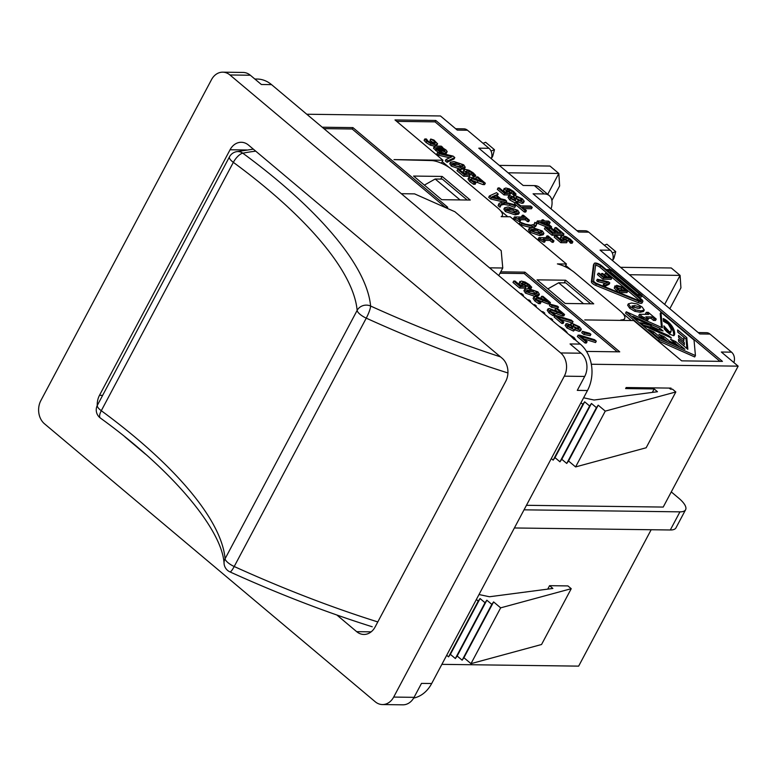 <?xml version="1.0" encoding="UTF-8"?>
<svg xmlns="http://www.w3.org/2000/svg" width="777" height="777" viewBox="0 0 777 777"><rect width="100%" height="100%" fill="white"/><g stroke="black" fill="none" stroke-linecap="round" stroke-linejoin="round"><path stroke-width="1.17" d="M413.665 698.067A33.498 26.573 -89.3 0 0 431.682 683.517L587.48 390.52A33.498 26.573 -89.3 0 0 580.264 344.085L271.552 84.635A33.498 26.573 -89.3 0 0 257.148 79.04L254.827 79.011M651.165 529.739L578.651 666.132L441.87 664.354M401.33 193.706L414.568 193.871L454.885 211.732L501.194 250.65L502.768 268.007L489.529 267.832M498.747 275.573L502.768 268.007M733.867 362.558A8.372 6.643 -89.3 0 0 731.536 352.156L721.338 352.02L738.15 366.152L591.316 364.248M731.536 352.156L710.032 334.081A8.372 6.643 -89.3 0 0 706.429 332.682L698.202 332.575M612.587 260.625A8.372 6.643 -89.3 0 0 610.256 250.223L600.058 250.097L699.834 333.955L710.032 334.081M610.256 250.223L588.752 232.158A8.372 6.643 -89.3 0 0 585.149 230.759L576.923 230.652M491.307 158.702A8.372 6.643 -89.3 0 0 488.976 148.3L478.778 148.164L523.154 185.46L534.372 185.606L544.288 193.949L533.08 193.803L578.554 232.022L588.752 232.158M488.976 148.3L467.472 130.235A8.372 6.643 -89.3 0 0 463.869 128.836L455.643 128.729M306.779 114.238L440.462 115.967L457.274 130.099L467.472 130.235M322.212 127.214L352.923 127.613L447.746 207.294L444.784 207.255M500.728 271.843L524.922 272.154L619.735 351.845L586.499 351.418M470.25 200.058L441.705 199.689L413.587 176.058L442.142 176.437L470.25 200.058M593.735 303.836L565.19 303.467L537.072 279.846L565.627 280.215L593.735 303.836M501.767 216.666L502.292 215.676A16.754 5.556 -152 0 0 497.698 207.945L452.496 169.949A16.754 5.556 -152 0 0 431.274 160.557L394.017 159.615L442.958 160.247L394.998 119.94L435.78 120.474L722.445 361.383L681.662 360.858L633.702 320.551L584.76 319.92L620.668 320.386M502.292 215.676A16.754 5.556 -152 0 1 501.165 216.657L510.217 216.773L566.443 264.025L557.391 263.908A16.754 5.556 -152 0 1 574.883 272.805L620.085 310.8A16.754 5.556 -152 0 1 624.679 318.531A16.754 5.556 -152 0 1 620.91 319.93M669.211 388.082L670.483 389.16L672.523 389.18L675.825 391.967L605.264 411.12L598.203 405.186L596.415 407.643L591.452 403.477L589.626 405.992L584.663 401.816L582.837 404.331L580.963 402.758M670.483 389.16L671.037 388.111L626.175 387.529L625.621 388.578L654.166 388.947L657.478 391.725L594.075 400.029L583.605 397.805M479.001 594.531L489.471 596.755L552.874 588.451L549.562 585.673L567.919 585.916L571.231 588.694L500.66 607.847L493.599 601.913L491.812 604.37L486.849 600.203L485.023 602.719L480.06 598.552L478.234 601.058L476.359 599.494M431.682 683.517L421.493 683.391L414.073 697.338L393.677 697.076A16.754 13.287 90.7 0 1 382.439 704.554A16.754 13.287 90.7 0 1 375.233 701.767L44.474 423.786A16.754 13.287 90.7 0 1 40.87 400.563L211.499 79.662A16.754 13.287 90.7 0 1 222.737 72.174A16.754 13.287 90.7 0 1 229.943 74.971L560.703 352.952A16.754 13.287 90.7 0 1 564.306 376.175L393.677 697.076M382.439 704.554L402.826 704.826A16.754 13.287 -89.3 0 0 414.073 697.338M580.264 344.085L570.065 343.949L581.089 353.214L560.703 352.952M564.306 376.175L584.702 376.437A16.754 13.287 -89.3 0 0 581.089 353.214M584.702 376.437L577.282 390.384L587.48 390.52M229.943 74.971L250.33 75.233A16.754 13.287 -89.3 0 0 243.123 72.446L222.737 72.174M250.33 75.233L261.354 84.499L271.552 84.635M631.264 320.522L622.746 313.364M571.416 270.231L565.705 265.423L565.054 266.647M442.958 160.247L441.385 163.219M738.15 366.152L663.218 507.07L526.447 505.303M671.279 491.909L678.709 498.144A25.126 8.333 -152 0 1 685.596 509.741A25.126 8.333 -152 0 1 679.953 511.849L670.308 529.982L514.393 527.971M524.038 509.829L679.953 511.849M544.288 193.949A25.126 12.83 -50 0 1 549.329 195.649L539.403 187.306A25.126 12.83 130 0 0 534.372 185.606M547.727 589.131L549.562 585.673M670.308 529.982A25.126 8.333 28 0 0 675.951 527.884L685.596 509.741M549.329 195.649A25.126 12.83 -50 0 1 551.058 208.916M583.556 303.71L558.663 282.789L547.843 288.898M590.685 303.797L565.802 282.886L558.663 282.789M460.071 199.932L435.178 179.011L424.359 185.111M467.2 200.019L442.317 179.099L435.178 179.011M507.779 216.744L500.359 210.509M449.038 167.376L442.22 161.645M566.443 264.025L565.705 265.423M435.78 120.474L435.042 121.863L396.697 121.367M719.997 361.354L641.996 295.804M610.848 269.619L435.042 121.863M462.111 166.579L458.731 164.685L452.874 164.345M516.219 212.053L512.849 210.169L506.992 209.829M639.325 308.382L632.672 307.002M623.105 290.2L620.959 288.821L616.763 287.762M637.558 294.6L610.596 271.931L608.954 271.911M540.811 232.721L537.431 230.837L531.575 230.497M495.833 197.708L494.648 196.707L493.57 197.183M443.366 150.855L439.957 148.815M515.083 200.796L514.073 199.368L510.625 198.32M520.949 200.66L516.015 198.203M514.267 195.464L509.013 191.297L506.565 190.754M510.518 193.599L509.78 194.998L504.001 194.92L497.338 189.326L498.086 187.927L499.407 187.947L504.496 192.23L507.488 192.269L504.205 188.393L503.467 190.384L505.672 187.976L509.44 188.908L513.519 191.424L516.054 194.085L514.461 194.065L512.189 191.385L507.313 189.365L506.381 189.918L510.518 193.599L504.739 193.522L498.086 187.927M505.574 192.735L503.467 190.384M523.475 202.593L522.125 203.438L517.181 201.68M518.133 201.418L517.161 201.729L510.547 198.621L508.731 195.94L509.751 195.59L514.296 197.173L513.83 195.746L514.937 195.406L522.27 198.766L524.213 201.204L522.872 202.049L517.88 200.281L518.133 201.418L517.268 202.952M515.102 202.923L509.809 200.01L507.983 197.339L508.731 195.94M526.427 210.654L525.689 212.053L524.358 212.034L514.607 203.836L515.355 202.447L516.676 202.457L520.745 205.876L530.633 206.012L532.245 207.362L522.358 207.236L526.427 210.654L525.106 210.635L515.355 202.447M532.245 207.362L531.507 208.76L524.057 208.663M440.763 151.933L445.318 153.623L446.387 153.224L447.183 151.573L446.056 152.224L441.938 150.796L436.965 147.368L436.315 147.873L440.967 151.544L439.52 151.525L436.363 149.184L434.236 146.435L433.508 148.281L435.489 146.086L441.239 146.163L442.773 147.445L441.88 147.436L445.969 149.932L447.183 151.573M440.967 151.544L439.763 152.933M438.782 152.923L433.508 148.281M454.807 157.556L454.059 158.955L447.028 162.315L445.299 160.868L446.037 159.47L451.991 156.76L439.316 153.817L437.674 152.438L453.069 156.099L454.807 157.556L447.766 160.926L446.037 159.47M449.708 157.799L438.568 155.215L436.927 153.836L437.674 152.438M502.641 201.806L490.675 198.999L488.684 197.329L489.432 195.94L496.552 192.647L498.251 194.075L496.221 194.959L500.844 198.844L505.089 199.815L506.721 201.185L491.414 197.601L489.432 195.94M498.251 194.075L497.057 195.668M515.52 206.012L510.13 203.982L504.642 203.001L501.35 203.875L500.699 205.827L498.834 204.254L499.125 203.312L503.205 201.797L513.646 204.448L515.52 206.012L514.772 207.41L509.391 205.381L503.894 204.4L500.611 205.264M500.776 205.827L499.961 207.216L498.096 205.652L499.125 203.312M543.929 233.382L543.181 234.771L539.694 235.557L529.972 232.216L528.457 229.827L529.205 228.428L532.672 227.642L542.395 230.973L543.929 233.382L540.442 234.159L530.71 230.818L529.205 228.428M553.982 240.909L552.836 240.889L550.631 239.044L543.113 238.947L545.318 240.792L544.288 240.783L540.219 238.656L538.966 237.597L549.067 237.733L546.921 235.917L548.067 235.936L553.982 240.909L553.234 242.298L552.097 242.288L549.893 240.433L544.813 240.375M545.318 240.792L544.58 242.191L543.55 242.181L538.218 238.995L538.966 237.597M546.629 237.694L546.173 237.315L546.921 235.917M642.812 301.534A5.021 1.671 -152 0 1 638.947 301.272L596.338 283.955A4.186 1.389 -152 0 1 592.113 280.4L594.182 263.656A5.021 1.671 -152 0 1 594.25 263.452A5.021 1.671 -152 0 1 597.251 263.393A5.021 1.671 -152 0 1 601.748 265.851L606.157 269.561L611.246 269.629L642.123 295.571L637.023 295.503L641.433 299.213A5.021 1.671 -152 0 1 642.812 301.534L642.074 302.923A5.021 1.671 -152 0 1 638.199 302.671L595.6 285.344A4.186 1.389 -152 0 1 591.375 281.798L593.443 265.054A5.021 1.671 -152 0 1 593.502 264.85A5.021 1.671 -152 0 1 593.638 264.685M642.123 295.571L641.384 296.969L638.723 296.931M661.45 327.36L660.207 313.636L660.945 312.237L694.026 340.035L695.434 355.565L659.362 339.588L626.281 311.791L662.363 327.768L660.945 312.237M695.434 355.565L694.696 356.954L658.614 340.977L625.543 313.18L626.281 311.791M656.254 319.065L654.302 319.046L651.748 316.899L645.804 316.822L648.368 318.968L646.532 318.939L642.152 316.521L639.5 314.287L648.785 314.413L646.289 312.315L648.241 312.335L656.254 319.065L655.506 320.464L653.554 320.435L651 318.288L647.503 318.249M648.368 318.968L647.62 320.367L645.794 320.338L638.752 315.685L639.5 314.287M646.347 314.374L645.551 313.704L646.289 312.315M627.651 305.176L629.72 308.255L634.799 311.305L640.229 312.267L643.492 311.509L644.269 310.033L640.976 310.868L635.537 309.916L630.458 306.866L628.389 303.778L627.68 305.118M536.518 224.864L532.43 226.36L521.989 223.718L520.124 222.144L525.505 224.174L531.002 225.155L534.285 224.291L534.935 222.339L536.8 223.902L535.771 226.262L533.411 227.661M531.691 227.758L521.25 225.107L519.376 223.543L520.124 222.144M534.168 224.388L534.867 222.339M529.39 220.241L528.243 220.221L526.039 218.376L518.531 218.279L520.726 220.124L519.706 220.114L514.374 216.929L524.485 217.065L522.329 215.258L523.475 215.268L529.39 220.241L528.651 221.639L527.505 221.62L525.301 219.774L520.221 219.706M520.726 220.124L519.988 221.523L518.958 221.513L513.636 218.327L514.374 216.929M522.037 217.036L521.59 216.647L522.329 215.258M519.337 212.713L518.589 214.112L515.112 214.889L505.38 211.548L503.865 209.159L504.613 207.77L508.09 206.973L517.803 210.305L519.337 212.713L515.85 213.49L506.128 210.159L504.613 207.77M485.334 183.217L471.717 178.632L470.901 179.118L471.94 180.351L475.893 182.877L474.3 182.857L470.522 180.235L468.735 177.632L469.978 177.243L472.853 177.797L482.507 181.915L476.554 176.913L477.855 176.923L485.334 183.217L484.586 184.605L483.003 184.586L470.969 180.021M475.893 182.877L475.155 184.275L473.552 184.256L469.774 181.633L467.997 179.031L468.735 177.632M477.34 179.594L475.806 178.302L476.554 176.913M475.699 175.447L474.116 175.427L471.833 172.747L466.958 170.726L466.025 171.28L470.163 174.961L464.384 174.893L457.731 169.299L459.052 169.318L464.141 173.592L467.132 173.63L463.859 170.357L465.316 169.337L469.085 170.27L473.164 172.795L475.699 175.447L474.961 176.845L473.368 176.826L471.095 174.145L466.219 172.125M470.163 174.961L469.425 176.36L463.646 176.282L456.993 170.697L457.731 169.299M465.229 174.106L463.111 171.746L463.85 169.755L463.111 171.746M465.219 167.24L464.481 168.628L460.994 169.415L451.272 166.074L449.757 163.685L450.495 162.286L453.972 161.499L463.684 164.831L465.219 167.24L461.732 168.017L452.01 164.675L450.495 162.286M437.645 143.871L435.528 144.823L431.08 143.794L426.864 141.2L424.825 138.957L426.418 138.976L428.127 141.239L433.945 143.492L435.518 143.055L434.46 141.317L430.73 139.025L433.954 140.054L437.645 143.871L436.12 146.095M434.79 146.222L430.332 145.182L426.126 142.589L424.087 140.346L424.825 138.957M434.489 143.473L429.982 140.423L430.73 139.025M572.872 241.832L571.28 241.812L569.007 239.131L564.131 237.111L563.199 237.665L567.336 241.346L561.557 241.278L554.904 235.684L556.215 235.703L561.315 239.976L564.296 240.015L561.023 236.732L562.48 235.722L566.258 236.655L570.337 239.17L572.872 241.832L572.125 243.23L570.541 243.211L568.259 240.53L563.383 238.51M567.336 241.346L566.588 242.745L560.809 242.667L554.156 237.072L554.904 235.684M562.393 240.481L560.285 238.131L561.023 236.14L560.285 238.131M563.956 234.013L563.208 235.402L552 235.256L544.405 228.885L545.153 227.486L546.474 227.506L552.457 232.527L555.526 232.566L549.951 227.884L551.281 227.904L556.856 232.585L561.013 232.634L555.04 227.612L556.371 227.632L563.956 234.013L552.738 233.867L545.153 227.486M553.088 232.537L549.213 229.283L549.951 227.884M558.576 232.605L554.302 229.011L555.04 227.612M550.145 222.407L546.289 222.358L551.651 226.855L550.067 226.835L538.859 222.203L537.363 220.95L543.521 221.027L542.074 219.813L543.288 219.823L544.726 221.037L548.581 221.095L550.145 222.407L549.407 223.795L547.989 223.786M549.766 228.234L538.121 223.601L536.625 222.339L537.363 220.95M640.083 300.971A3.351 1.107 28 0 0 639.675 300.592L599.98 267.239A3.351 1.107 28 0 0 595.561 265.365M627.69 291.229L619.531 291.122L615.015 286.791L616.656 285.324L621.882 286.888L627.69 291.229L626.942 292.618L618.939 292.521M618.657 292.405L614.267 288.18L614.937 285.878L614.267 288.18M609.799 282.945L604.681 285.392L603.428 284.333L607.76 282.372L598.533 280.225L597.348 279.225L608.537 281.886L609.799 282.945L609.061 284.343L604.36 286.587M603.098 286.072L603.428 284.333M605.477 283.401L597.795 281.624L596.6 280.614L597.348 279.225M611.887 277.943L611.14 279.341L602.981 279.234L597.464 274.602L598.212 273.203L599.174 273.213L603.525 276.865L605.759 276.894L601.699 273.485L602.67 273.504L606.72 276.903L609.751 276.942L605.4 273.29L606.361 273.31L611.887 277.943L603.729 277.836L598.212 273.203M607.303 276.913L604.661 274.689L605.4 273.29M616.559 287.441L617.87 286.354L621.707 287.422L625.572 290.229L619.298 290.151L616.482 286.762M618.813 292.463L619.531 291.122M620.959 288.821L621.707 287.422M597.795 281.624L598.533 280.225M604.108 286.49L604.681 285.392M506.711 190.491L507.313 189.365L506.381 189.918M504.001 194.92L504.739 193.522M509.013 191.297L509.761 189.909M512.898 194.269L513.636 192.871M513.607 195.357L514.345 193.968M513.723 195.464L514.461 194.065M515.345 195.425L516.054 194.085M524.213 201.204L523.416 202.991M510.877 197.844L511.363 196.931L514.821 197.97L515.831 199.398L515.355 200.349L511.664 198.64L511.363 196.931L510.683 197.154M515.831 199.398L515.355 200.349L515.831 199.398M516.19 197.873L516.754 196.814L521.134 198.737L522.086 200.34L521.114 200.66L517.336 199.466L516.258 197.98L516.754 196.814L515.957 197.037M514.073 199.368L514.821 197.97M524.358 212.034L525.106 210.635M436.528 148.193L436.965 147.368L436.315 147.873M440.705 147.416L444.114 149.456L444.376 150.893L438.364 147.387L440.705 147.416L440.035 148.679M445.007 150.709L444.376 150.893M438.888 152.729L439.52 151.525M436.703 148.378L437.237 147.377M441.19 152.195L441.938 150.796M438.568 155.215L439.316 153.817M447.028 162.315L447.766 160.926M495.386 195.309L499.135 198.465L491.987 196.824L495.386 195.309L494.648 196.707M490.675 198.999L491.414 197.601M506.225 202.098L506.721 201.185M500.747 205.002L500.942 204.39M498.096 205.652L498.834 204.254M499.961 207.216L500.699 205.827M514.704 207.41L515.442 206.012M538.179 229.438L541.151 230.954L541.754 232.469L538.791 232.77L534.945 232.372L531.963 230.837L531.342 229.361L538.179 229.438L537.431 230.837M539.481 240.054L540.219 238.656M543.55 242.181L544.288 240.783M549.893 240.433L550.631 239.044M552.097 242.288L552.836 240.889M638.752 300.573L597.037 283.615A3.351 1.107 -152 0 1 593.657 280.769L595.687 264.374A3.351 1.107 -152 0 1 595.726 264.238A3.351 1.107 -152 0 1 597.727 264.199A3.351 1.107 -152 0 1 600.728 265.841L640.413 299.194A3.351 1.107 -152 0 1 641.336 300.748A3.351 1.107 -152 0 1 638.752 300.573M635.926 294.58L607.255 270.483L611.334 270.542L639.995 294.629L635.926 294.58M610.596 271.931L611.334 270.542M671.454 338.014L644.298 325.99L640.384 322.708L651.311 325.699L635.761 318.813L632.76 316.297L659.916 328.321L663.072 330.963L649.815 327.243L668.453 335.489L671.454 338.014M684.867 349.281L657.701 337.257L648.533 329.545L653.778 331.876L659.702 336.849L664.393 338.927L658.896 334.304L664.141 336.626L669.638 341.249L676.359 344.221L670.434 339.248L675.679 341.569L684.867 349.281M686.79 337.636L687.849 349.32L678.671 341.608L678.467 339.345L684.391 344.328L684.207 342.307L678.709 337.694L678.506 335.431L684.003 340.054L683.741 337.16L677.816 332.187L677.612 329.924L686.79 337.636L686.052 339.034L677.806 332.109M665.53 330.371L664.141 328.71L663.888 325.884L669.308 331.682L671.066 331.546L671.143 329.205L668.22 323.99L663.48 321.348L663.228 318.551L667.113 320.891L671.299 325.136L674.485 331.653L674.621 334.333L673.708 335.693L669.687 334.227L664.121 328.486M658.614 340.977L659.362 339.588M641.404 317.919L642.152 316.521M643.511 318.648L644.25 317.259M645.794 320.338L646.532 318.939M651 318.288L651.748 316.899M653.554 320.435L654.302 319.046M627.622 305.235L628.36 303.846L631.623 303.011L637.062 303.962L642.142 307.012L644.269 310.033M634.683 305.584L640.063 306.983L640.598 307.886L637.927 308.304L632.536 306.886L631.992 305.992L634.683 305.584L633.945 306.973M634.799 311.305L635.537 309.916M534.285 224.291L534.702 223.766M521.25 225.107L521.989 223.718M514.889 219.386L515.637 217.987M518.958 221.513L519.706 220.114M525.301 219.774L526.039 218.376M527.505 221.62L528.243 220.221M513.587 208.77L516.559 210.295L517.171 211.8L514.199 212.111L510.363 211.703L507.371 210.169L506.75 208.692L513.587 208.77L512.849 210.169M471.192 179.623L471.717 178.632L470.901 179.118M473.552 184.256L474.3 182.857M483.003 184.586L483.741 183.187M466.355 171.853L466.958 170.726L466.025 171.28M463.646 176.282L464.384 174.893M468.657 172.669L469.405 171.27M472.542 175.631L473.29 174.242M473.251 176.729L473.989 175.33M473.368 176.826L474.116 175.427M459.469 163.296L462.441 164.811L463.053 166.327L460.081 166.628L456.245 166.229L453.253 164.695L452.641 163.219L459.469 163.296L458.731 164.685M430.07 140.501L430.817 139.102M563.529 238.238L564.131 237.111L563.199 237.665M560.809 242.667L561.557 241.278M565.831 239.054L566.569 237.655M569.716 242.016L570.454 240.627M570.425 243.114L571.163 241.715M570.541 243.211L571.28 241.812M552 235.256L552.738 233.867M545.085 222.339L549.164 225.767L540.705 222.28L545.085 222.339L544.337 223.737M541.443 220.998L542.074 219.813M538.121 223.601L538.859 222.203M549.329 228.234L550.067 226.835M551.097 227.894L551.651 226.855M602.981 279.234L603.729 277.836M601.019 274.767L601.699 273.485M673.902 335.596L673.338 331.565L671.173 327.379L667.628 323.368L663.393 320.357M671.095 331.478L670.192 333.119L669.162 333.314L667.268 332.167L668.006 330.769M664.267 326.194L663.966 326.748M664.529 326.593L664.034 327.515M664.898 327.146L664.16 328.535M665.19 327.554L664.452 328.953M665.51 327.991L664.762 329.39M665.772 328.341L665.025 329.73M666.093 328.749L665.355 330.147M666.433 329.157L665.695 330.546M666.783 329.565L666.054 330.934M666.821 329.613L666.093 330.983M667.171 329.982L666.443 331.342M667.521 330.332L666.792 331.701M667.88 330.662L667.142 332.041M668.366 331.06L667.628 332.459M668.715 331.313L667.977 332.711M669.055 331.536L668.317 332.925M669.308 331.682L668.56 333.071M669.609 331.818L668.871 333.216M669.9 331.915L669.162 333.314M670.172 331.964L669.424 333.362M670.396 331.983L669.657 333.372M670.59 331.944L669.852 333.333M670.774 331.857L670.036 333.255M670.93 331.721L670.192 333.119M671.066 331.546L670.318 332.945M663.548 318.696L663.286 319.192M664.102 318.949L663.383 320.299M664.422 319.104L663.675 320.493M664.753 319.279L664.014 320.678M664.995 319.415L664.248 320.814M665.345 319.629L664.607 321.027M665.685 319.852L664.947 321.241M666.015 320.066L665.277 321.464M666.142 320.143L665.394 321.542M666.413 320.347L665.675 321.746M666.744 320.6L665.996 321.989M667.113 320.891L666.375 322.29M667.53 321.241L666.792 322.63M667.628 321.319L666.889 322.717M668.006 321.639L667.258 323.038M668.375 321.969L667.628 323.368M668.735 322.309L667.997 323.708M669.094 322.649L668.346 324.048M669.434 322.999L668.696 324.397M669.784 323.358L669.036 324.757M670.124 323.727L669.376 325.126M670.619 324.31L669.881 325.699M670.969 324.718L670.23 326.117M671.299 325.136L670.551 326.534M671.61 325.553L670.872 326.952M671.911 325.981L671.173 327.379M672.202 326.408L671.464 327.807M672.435 326.777L671.697 328.176M672.697 327.204L671.95 328.593M672.94 327.632L672.192 329.021M673.173 328.059L672.426 329.458M673.387 328.486L672.639 329.885M673.581 328.924L672.843 330.322M673.776 329.361L673.028 330.759M673.941 329.798L673.203 331.187M674.077 330.167L673.338 331.565M674.193 330.546L673.455 331.934M674.3 330.915L673.562 332.303M674.397 331.284L673.659 332.682M674.485 331.653L673.737 333.051M674.553 332.022L673.805 333.411M674.65 332.75L673.912 334.149M674.65 332.818L673.912 334.217M674.679 333.168L673.941 334.566M674.689 333.488L673.941 334.887M674.679 333.789L673.941 335.188M674.659 334.071L673.921 335.47M674.621 334.333L673.989 335.528M674.572 334.576L674.135 335.392M686.907 348.533L686.052 339.034M684.003 340.054L683.265 341.443L678.7 337.616M684.391 344.328L683.643 345.716L678.661 341.53M679.788 347.037L674.766 342.88M667.822 341.734L663.228 337.946M657.886 337.335L652.865 333.187M653.778 331.876L653.039 333.265M659.702 336.849L659.149 337.898M664.393 338.927L663.83 339.976M664.141 336.626L663.403 338.024M669.638 341.249L669.084 342.298M676.359 344.221L675.796 345.27M675.679 341.569L674.941 342.958M659.459 329.953L651.087 326.126M651.311 325.699L650.572 327.098L643.21 325.077M659.916 328.321L659.178 329.71M649.815 327.243L649.31 328.205M668.453 335.489L667.938 336.46M652.33 392.395L654.166 388.947M102.642 395.367L99.485 395.328L230.05 149.767A16.754 13.287 -89.3 0 1 241.297 142.278A16.754 13.287 -89.3 0 1 248.494 145.076L502.078 358.197A16.754 13.287 -89.3 0 1 505.691 381.41L375.116 626.971A16.754 13.287 -89.3 0 1 363.879 634.459A16.754 13.287 -89.3 0 1 356.672 631.662L336.868 615.005M145.513 454.195L124.903 436.878M99.485 395.328A16.754 13.287 -89.3 0 0 97.242 405.545M564.219 282.857L565.627 280.215M440.734 179.079L442.142 176.437M551.291 458.576L553.156 460.139L554.992 457.624L559.945 461.8L561.781 459.285L566.734 463.451L568.531 460.994L575.592 466.928L646.153 447.775L675.825 391.967M446.688 655.302L448.552 656.866L450.388 654.36L455.341 658.527L457.177 656.011L462.14 660.188L463.927 657.721L470.988 663.655L541.55 644.502L571.231 588.694M493.599 601.913L463.927 657.721M500.66 607.847L470.988 663.655M478.234 601.058L448.552 656.866M582.837 404.331L553.156 460.139M480.06 598.552L450.388 654.36M584.663 401.816L554.992 457.624M485.023 602.719L455.341 658.527M589.626 405.992L559.945 461.8M486.849 600.203L457.177 656.011M591.452 403.477L561.781 459.285M491.812 604.37L462.14 660.188M596.415 407.643L566.734 463.451M598.203 405.186L568.531 460.994M605.264 411.12L575.592 466.928M524.922 272.154L524.184 273.553L617.297 351.816M499.98 273.242L524.184 273.553M323.912 128.642L352.185 129.001L445.299 207.265M352.923 127.613L352.185 129.001M572.183 328.749L571.173 327.321L567.715 326.282M578.039 328.613L573.105 326.155M536.295 293.619L532.925 291.734L527.068 291.394M539.413 294.279L538.675 295.678L535.188 296.455L525.456 293.123L523.951 290.724L524.689 289.335L528.166 288.549L537.878 291.87L539.413 294.279L535.926 295.066L526.204 291.725L524.689 289.335M550.417 302.612L548.834 302.593L536.81 298.028L535.994 298.514L537.024 299.747L540.986 302.272L539.384 302.253L535.606 299.64L533.828 297.037L535.071 296.639L537.946 297.193L547.6 301.311L541.637 296.309L542.938 296.319L550.417 302.612L549.679 304.001L548.086 303.982L536.062 299.417M540.986 302.272L540.248 303.671L538.646 303.652L534.867 301.029L533.09 298.426L533.828 297.037M542.433 298.99L540.899 297.698L541.637 296.309M558.546 307.129L552.175 305.856L550.145 304.147L557.362 306.128L558.546 307.129L557.352 308.44M556.206 308.207L551.437 307.255L549.397 305.546L550.145 304.147M564.578 314.5L562.985 314.481L550.961 309.916L550.145 310.402L551.175 311.645L555.137 314.17L553.535 314.151L549.757 311.528L547.979 308.925L549.222 308.527L561.752 313.209L555.798 308.197L557.09 308.216L564.578 314.5L563.83 315.899L562.237 315.88L550.213 311.315M555.137 314.17L554.399 315.569L552.797 315.54L549.018 312.927L547.241 310.324L547.979 308.925M556.585 310.878L555.05 309.596L555.798 308.197M573.038 321.62L557.595 316.831L563.859 322.086L562.538 322.076L554.846 315.608L556.526 315.627L571.309 320.163L573.038 321.62L572.29 323.009L560.654 319.405M563.859 322.086L563.111 323.485L561.8 323.465L554.098 316.997L554.846 315.608M580.565 330.555L579.215 331.39L574.271 329.633M581.313 329.157L579.963 330.002L574.97 328.234L575.223 329.37L573.504 331.08L566.899 327.962L565.083 325.291L566.851 323.543L571.386 325.136L570.92 323.698L572.027 323.358L579.36 326.719L581.313 329.157L580.506 330.944M590.899 334.324L590.161 335.713L583.789 334.45L581.759 332.741L582.497 331.342L589.714 333.323L590.899 334.324L584.527 333.051L582.497 331.342M596.289 341.161L580.846 336.373L587.111 341.637L585.79 341.618L578.098 335.149L579.778 335.169L594.56 339.704L596.289 341.161L595.551 342.55L583.916 338.947M587.111 341.637L586.363 343.026L585.052 343.007L577.35 336.548L578.098 335.149M531.691 287.199L530.099 287.179L527.826 284.499L522.95 282.478L522.018 283.032L526.155 286.713L520.376 286.635L513.723 281.051L515.034 281.06L520.134 285.344L523.115 285.382L519.842 282.1L521.309 281.089L525.077 282.022L529.156 284.537L531.691 287.199L530.953 288.597L529.36 288.578L527.078 285.897L522.202 283.867M526.155 286.713L525.417 288.112L519.628 288.034L512.975 282.44L513.723 281.051M521.212 285.849L519.104 283.498L519.842 281.507L519.104 283.498M533.663 290.336L536.635 291.861L537.247 293.366L534.275 293.677L530.438 293.279L527.447 291.744L526.835 290.258L533.663 290.336L532.925 291.734M536.276 299.019L536.81 298.028L535.994 298.514M538.646 303.652L539.384 302.253M548.086 303.982L548.834 302.593M551.437 307.255L552.175 305.856M550.427 310.907L550.961 309.916L550.145 310.402M552.797 315.54L553.535 314.151M562.237 315.88L562.985 314.481M561.8 323.465L562.538 322.076M575.223 329.37L574.252 329.681L567.637 326.573L565.821 323.892M567.968 325.806L568.453 324.883L571.911 325.922L572.921 327.36L572.445 328.312L568.754 326.593L568.453 324.883L567.783 325.116M572.416 328.312L572.921 327.36L572.445 328.312M573.28 325.825L573.844 324.767L578.224 326.69L579.176 328.302L578.214 328.622L574.426 327.428L573.348 325.942L573.844 324.767L573.047 324.99M571.173 327.321L571.911 325.922M583.789 334.45L584.527 333.051M585.052 343.007L585.79 341.618M520.134 293.551L521.474 293.56L523.426 295.202L522.076 295.182M523.018 295.969L523.426 295.202M527.69 299.903L529.04 299.912L530.652 301.272L529.302 301.253M530.235 302.039L530.652 301.272M549.727 318.415L551.068 318.434L552.68 319.794L551.34 319.774M552.272 320.561L552.68 319.794M558.799 326.039L563.995 329.137L567.103 332.469L566.433 332.459M564.151 330.546L561.004 327.904M568.813 334.46L574.116 337.606L576.243 340.705M574.174 339.471L571.008 336.305M541.336 311.373L543.162 311.791L544.794 313.16L542.948 312.723M533.77 305.011L534.625 304.613L536.324 306.041L535.45 306.429M544.386 313.927L544.794 313.16M535.916 306.818L536.324 306.041M522.348 283.605L522.95 282.478L522.018 283.032M519.628 288.034L520.376 286.635M524.65 284.411L525.388 283.022M528.535 287.383L529.273 285.985M529.244 288.471L529.982 287.082M529.36 288.578L530.099 287.179M612.286 252.952L615.734 251.631L606.915 244.221L604.292 245.221M615.734 251.631L614.16 257.556A4.186 2.137 -50 0 1 612.762 260.101M629.37 274.728L680.098 275.388L671.27 267.978L620.551 267.317M669.823 308.722L680.924 287.84L680.098 275.388L664.665 304.399M491.006 151.029L494.454 149.708L485.635 142.288L483.022 143.298M494.454 149.708L492.88 155.623A4.186 2.137 -50 0 1 491.482 158.168M508.09 172.805L558.818 173.465L549.99 166.045L499.271 165.394M551.893 200.485L559.644 185.917L558.818 173.465L547.736 194.299M372.251 626.777C326.146 612.295 278.71 593.997 229.934 571.891A10.052 1.768 -65.6 0 0 234.207 566.511L366.258 318.152A10.052 1.768 -65.6 0 0 370.59 306.021A10.052 9.266 174.9 0 0 357.138 310.402L225.087 558.75A310.926 103.088 28 0 0 101.292 410.712A10.052 3.817 126.3 0 0 100.32 417.997M229.468 156.847L97.416 405.196A10.052 3.331 -152 0 0 101.292 410.712L233.343 162.354A10.052 3.817 -53.7 0 1 242.793 153.186A10.052 8.77 -101 0 0 236.422 151.7L236.422 151.7A10.052 10.052 0 0 0 229.468 156.847A10.052 3.331 -152 0 0 233.343 162.354A310.926 103.088 -152 0 1 357.138 310.402A10.052 3.331 -152 0 0 366.258 318.152A502.486 166.599 28 0 0 507.935 372.97M100.34 418.016C175.087 472.027 222.533 531.157 224.077 563.636L224.077 563.636A10.052 9.266 -5.1 0 1 225.087 558.75A10.052 3.331 -152 0 0 234.207 566.511A502.486 166.599 -152 0 0 377.807 621.93M616.783 290.831L617.521 289.433M617.132 287.752L617.87 286.354M624.29 290.209L624.679 289.481M505.837 192.249L506.322 191.336M511.441 192.783L512.189 191.385M509.809 200.01L510.547 198.621M516.744 202.515L517.161 201.729M522.125 203.438L522.872 202.049M520.396 200.136L521.134 198.737M435.615 150.583L436.363 149.184M445.318 153.623L446.056 152.224M443.434 150.719L444.114 149.456M503.894 204.4L504.642 203.001M509.391 205.381L510.13 203.982M529.972 232.216L530.71 230.818M539.694 235.557L540.442 234.159M540.403 232.352L541.151 230.954M593.443 265.054L594.182 263.656M591.375 281.798L592.113 280.4M595.6 285.344L596.338 283.955M638.199 302.671L638.947 301.272M639.675 300.592L640.413 299.194M599.98 267.239L600.728 265.841M629.72 308.255L630.458 306.866M640.229 312.267L640.976 310.868M643.521 311.431L644.182 310.188M639.384 308.265L640.063 306.983M531.75 227.651L532.43 226.36M505.38 211.548L506.128 210.159M515.112 214.889L515.85 213.49M515.811 211.684L516.559 210.295M469.774 181.633L470.522 180.235M477.369 182.09L478.108 180.691M465.481 173.611L465.967 172.708M471.095 174.145L471.833 172.747M451.272 166.074L452.01 164.675M460.994 169.415L461.732 168.017M461.703 166.21L462.441 164.811M433.712 142.715L434.46 141.317M426.126 142.589L426.864 141.2M430.332 145.182L431.08 143.794M434.838 146.125L435.528 144.823M562.655 239.996L563.131 239.093M568.259 240.53L569.007 239.131M664.85 327.068L664.121 328.438M663.869 318.842L663.344 319.833M670.269 323.902L669.531 325.291M674.601 332.391L673.863 333.78M371.153 631.847L356.672 631.662M230.05 149.767L246.746 149.98M525.456 293.123L526.204 291.725M535.188 296.455L535.926 295.066M535.897 293.25L536.635 291.861M534.867 301.029L535.606 299.64M542.463 301.486L543.201 300.097M549.018 312.927L549.757 311.528M556.614 313.384L557.352 311.985M566.899 327.962L567.637 326.573M573.504 331.08L574.252 329.681M579.215 331.39L579.963 330.002M577.486 328.088L578.224 326.69M521.474 285.363L521.959 284.45M527.078 285.897L527.826 284.499M500.495 356.866A492.433 163.267 -152 0 1 370.59 306.021A320.979 106.42 28 0 0 242.793 153.186A492.433 163.267 -152 0 1 255.72 151.146M513.83 195.746L513.092 197.144M593.502 264.85L594.25 263.452M623.669 320.425L624.679 318.531M570.92 323.698L570.182 325.097M97.416 405.196A10.052 10.052 0 0 0 100.165 417.88M224.077 563.636A10.052 10.052 0 0 0 229.934 571.891M253.351 149.155L236.422 151.7"/></g></svg>

